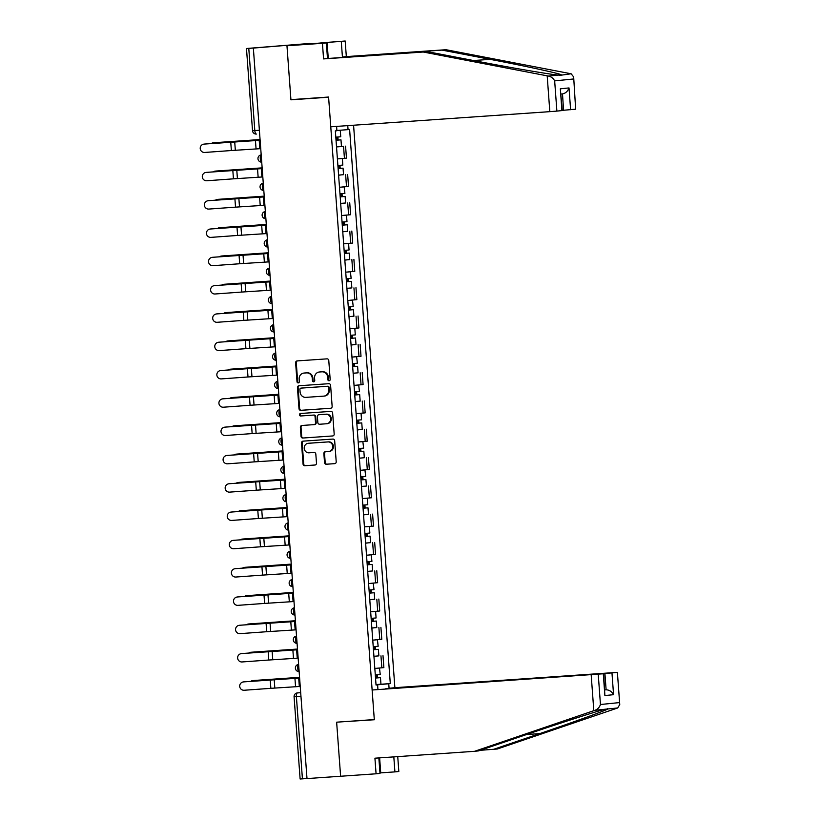 <?xml version="1.0" encoding="UTF-8"?>
<svg xmlns="http://www.w3.org/2000/svg" width="820" height="820" viewBox="0 0 820 820"><rect width="100%" height="100%" fill="white"/><g stroke="black" fill="none" stroke-linecap="round" stroke-linejoin="round"><path stroke-width="1.23" d="M329.097 380.767A1.25 1.158 -95.8 0 0 330.163 379.445L328.779 360.513A1.783 1.66 -95.8 0 0 326.985 358.853L297.147 360.913A1.783 1.66 -95.8 0 0 295.62 362.809L297.014 381.731A1.25 1.158 -95.8 0 0 298.295 382.899A1.25 1.158 -95.8 0 0 299.331 381.566L299.156 379.127A5.719 5.32 -95.8 0 1 304.035 373.059L306.526 372.885A5.719 5.32 -95.8 0 1 312.246 378.215L312.43 380.664A1.25 1.158 -95.8 0 0 313.712 381.833A1.25 1.158 -95.8 0 0 314.747 380.5L314.572 378.061A5.719 5.32 -95.8 0 1 319.452 371.993L321.942 371.819A5.719 5.32 -95.8 0 1 327.662 377.149L327.846 379.598A1.25 1.158 -95.8 0 0 329.097 380.767M324.525 462.572A1.783 1.66 -95.8 0 0 326.309 464.243L334.683 463.659A1.783 1.66 -95.8 0 0 336.21 461.762L334.673 440.75A1.783 1.66 -95.8 0 0 332.879 439.079L303.041 441.15A1.783 1.66 -95.8 0 0 301.514 443.046L303.051 464.058A1.783 1.66 -95.8 0 0 304.845 465.729L314.962 465.022A1.783 1.66 -95.8 0 0 316.489 463.126L315.823 454.136A1.783 1.66 -95.8 0 0 314.039 452.466L309.017 452.814A4.776 4.448 -95.8 0 1 304.24 448.427A4.776 4.448 -95.8 0 1 308.32 443.292L327.969 441.929A4.776 4.448 -95.8 0 1 332.746 446.316A4.776 4.448 -95.8 0 1 328.666 451.461L325.386 451.687A1.783 1.66 -95.8 0 0 323.869 453.583L324.525 462.572L325.191 462.511A1.783 1.66 -95.8 0 0 326.975 464.171L334.939 463.628M573.662 76.947L575.65 109.203L573.662 76.947L571.13 73.779L445.977 49.712L346.327 56.6L345.189 41L286.959 45.756L290.936 99.825L328.594 97.221L374.299 719.57L336.641 722.184L340.607 776.253L306.998 778.569L253.349 48.083L254.015 48.011L248.778 48.37L254.815 130.564A3.639 1.333 86 0 0 256.393 134.06A3.639 1.333 86 0 0 256.414 134.06L256.393 134.06A3.639 3.639 0 0 1 252.519 130.698L259.386 130.257M252.519 130.698L246.482 48.503L309.714 43.45L253.349 48.083M330.614 408.268A1.783 1.66 -95.8 0 0 332.141 406.382L330.603 385.359A1.783 1.66 -95.8 0 0 328.81 383.698L298.972 385.759A1.783 1.66 -95.8 0 0 297.445 387.655L298.992 408.667A1.783 1.66 -95.8 0 0 300.776 410.338L330.716 408.268M332.633 413.054L334.181 434.067A1.783 1.66 -95.8 0 1 332.654 435.963L302.816 438.034A1.783 1.66 -95.8 0 1 301.022 436.363L300.366 427.374A1.783 1.66 -95.8 0 1 301.893 425.477L313.988 424.637A1.783 1.66 -95.8 0 0 315.515 422.741L315.075 416.775A1.783 1.66 -95.8 0 0 313.291 415.104L300.694 415.976A1.25 1.158 -95.8 0 1 299.443 414.828A1.25 1.158 -95.8 0 1 300.51 413.485L330.849 411.394A1.783 1.66 -95.8 0 1 332.633 413.054M604.914 673.466L611.966 672.912L613.565 694.683C611.802 691.547 609.322 689.917 606.113 689.794L604.914 673.466L385.861 688.605L394.881 687.693L353.574 125.224M306.998 778.549L300.12 779L294.083 696.805L296.389 696.672L302.426 778.867M246.482 48.503L248.778 48.37M337.399 158.906L344.431 158.332L343.549 146.36L336.528 146.934M343.549 146.36L338.937 146.616M344.431 158.332L346.45 158.127L345.579 146.155M341.017 174.916L338.598 175.234M342.053 187.011L348.531 186.437L347.649 174.455M343.088 203.216L340.679 203.544M341.561 215.516L350.611 214.737L349.73 202.765M345.169 231.527L342.76 231.845M343.641 243.817L352.692 243.048L351.811 231.066M347.249 259.827L344.841 260.155M348.285 271.933L354.773 271.348L353.891 259.376M349.33 288.138L346.921 288.455M350.365 300.233L356.843 299.648L355.972 287.676M351.401 316.438L348.992 316.766M349.873 328.738L358.924 327.959L358.043 315.987M353.481 344.748L351.073 345.066M354.527 356.843L361.005 356.259L360.123 344.287M355.562 373.049L353.154 373.377M356.608 385.154L363.086 384.57L362.204 372.598M357.643 401.359L355.234 401.677M356.116 413.649L365.166 412.87L364.285 400.898M359.724 429.659L357.315 429.987M360.759 441.765L367.237 441.18L366.366 429.208M361.794 457.97L359.385 458.288M362.84 470.065L369.318 469.481L368.436 457.509M363.875 486.27L361.466 486.598M362.348 498.57L371.398 497.791L370.517 485.819M365.956 514.581L363.547 514.898M364.428 526.87L373.479 526.091L372.598 514.119M368.036 542.881L365.628 543.199M369.072 554.986L375.56 554.402L374.678 542.43M370.117 571.191L367.708 571.509M371.152 583.286L377.63 582.702L376.759 570.73M372.188 599.492L369.779 599.809M370.66 611.792L379.711 611.013L378.83 599.041M374.268 627.802L371.86 628.12M375.314 639.897L381.792 639.313L380.91 627.341M376.349 656.102L373.94 656.42M377.384 668.208L383.873 667.623L382.991 655.651M347.762 125.624L348.049 129.621L337.861 130.411M376.298 684.936L390.299 683.593L349.607 129.457L348.049 129.621M388.741 683.747L389.08 688.287M377.928 689.415L377.6 684.874L376.031 684.956M336.589 126.393L336.907 130.749L335.349 130.903L376.042 685.038L377.6 684.874M290.936 99.825L296.614 99.251M378.43 684.413L390.299 683.593M329.455 380.675A1.25 1.158 -95.8 0 1 328.512 379.537L328.328 377.087A5.719 5.32 -95.8 0 0 322.608 371.747L321.942 371.819M319.8 371.952A5.719 5.32 -95.8 0 1 320.118 371.921L322.608 371.747M304.384 373.018A5.719 5.32 -95.8 0 1 304.702 372.987L307.192 372.813A5.719 5.32 -95.8 0 1 312.912 378.153L313.096 380.603A1.25 1.158 -95.8 0 0 314.039 381.741M297.558 360.882A1.783 1.66 -95.8 0 0 296.286 362.737L297.67 381.669A1.25 1.158 -95.8 0 0 298.623 382.807M299.382 385.728A1.783 1.66 -95.8 0 0 298.111 387.583L299.648 408.606A1.783 1.66 -95.8 0 0 301.442 410.266L330.87 408.237M328.42 387.481A1.25 1.158 -95.8 0 0 327.17 386.312L300.981 388.126A1.25 1.158 -95.8 0 0 299.915 389.449L300.099 392.032A5.719 5.32 -95.8 0 0 305.819 397.372L323.726 396.132A5.719 5.32 -95.8 0 0 328.615 390.064L328.42 387.481L329.087 387.409A1.25 1.158 -95.8 0 0 327.836 386.251L327.17 386.312M301.575 388.065A1.25 1.158 -95.8 0 1 301.647 388.055L327.836 386.251M324.392 396.06A5.719 5.32 -95.8 0 0 329.281 389.992L328.615 390.064M329.087 387.409L329.281 389.992M332.91 435.932L302.816 438.034M302.303 425.447A1.783 1.66 -95.8 0 0 301.022 427.302L301.688 436.301A1.783 1.66 -95.8 0 0 303.472 437.962M314.091 424.627L314.654 424.575A1.783 1.66 -95.8 0 0 316.182 422.679L315.741 416.703A1.783 1.66 -95.8 0 0 313.957 415.043L300.694 415.976M300.96 413.454A1.25 1.158 -95.8 0 0 301.36 415.914M326.544 423.766A4.776 4.448 -95.8 0 0 330.624 418.63A4.776 4.448 -95.8 0 0 325.847 414.243L318.929 414.715A1.783 1.66 -95.8 0 0 317.401 416.611L317.842 422.577A1.783 1.66 -95.8 0 0 319.626 424.247L326.544 423.766M327.211 423.704A4.776 4.448 -95.8 0 0 331.29 418.559A4.776 4.448 -95.8 0 0 326.514 414.172L325.847 414.243M319.492 414.664A1.783 1.66 -95.8 0 1 319.595 414.654L326.514 414.172M325.796 451.656A1.783 1.66 -95.8 0 0 324.525 453.511L325.191 462.511M329.332 451.389A4.776 4.448 -95.8 0 0 333.412 446.254A4.776 4.448 -95.8 0 0 328.625 441.867L327.969 441.929M308.72 443.251A4.776 4.448 -95.8 0 1 308.986 443.22L328.625 441.867M303.451 441.119A1.783 1.66 -95.8 0 0 302.18 442.974L303.718 463.987A1.783 1.66 -95.8 0 0 305.511 465.657L315.208 464.991M214.389 142.7A4.182 3.341 85 0 1 214.44 142.7A4.182 3.341 85 0 1 214.502 142.69L213.087 142.813A4.182 3.341 -95 0 0 213.026 142.823A4.182 3.341 -95 0 0 211.375 143.561M336.036 140.24L340.976 139.851L341.458 146.38L336.518 146.79M336.036 140.261L340.976 139.851M337.01 137.083L337.235 140.148M335.81 137.176L340.751 136.766L340.269 130.236L336.887 130.534M337.881 137.022L338.096 140.015M213.087 142.813L260.073 139.554L214.502 142.69M204.067 144.115A4.182 4.161 -100.1 0 0 200.244 148.799A4.182 4.161 -100.1 0 0 204.682 152.458L231.363 150.531L230.748 142.188L204.313 144.074A4.182 4.161 79.9 0 0 203.883 144.125L203.637 144.166M260.739 148.645L259.827 148.707L259.212 140.363L260.073 140.271L204.313 144.074M259.212 140.363L230.748 142.188M259.827 148.707L231.363 150.531M216.459 171.011A4.182 3.341 85 0 1 216.521 171.001A4.182 3.341 85 0 1 216.582 171.001L215.168 171.124A4.182 3.341 -95 0 0 215.106 171.124A4.182 3.341 -95 0 0 213.456 171.862M343.057 168.151L338.117 168.571L343.057 168.151L343.529 174.691L338.588 175.101M339.09 165.394L339.316 168.448M339.972 158.711L342.073 158.537M337.891 165.486L342.832 165.066L342.35 158.537M339.952 165.322L340.177 168.315M215.168 171.124L262.154 167.864L216.582 171.001M218.54 199.311A4.182 3.341 85 0 1 218.602 199.301A4.182 3.341 85 0 1 218.663 199.301L217.249 199.424A4.182 3.341 -95 0 0 217.187 199.434A4.182 3.341 -95 0 0 215.527 200.172M345.128 196.462L340.187 196.872L345.128 196.462L345.609 202.991L340.669 203.401M341.171 193.694L341.397 196.759M339.962 193.786L344.902 193.376L344.154 186.847M339.49 187.257L344.431 186.847M342.032 193.633L342.258 196.626M264.224 196.144L218.663 199.301M264.224 196.164L217.249 199.424M547.186 75.84L548.488 76.065C551.245 76.701 553.305 78.31 554.658 80.893L556.882 111.1L549.82 111.653L547.186 75.84L423.222 52.019L323.572 58.907L322.434 43.306L286.959 45.756L290.915 99.64L328.584 97.037L330.767 126.803L549.82 111.653M320.989 43.275L308.156 44.126L326.35 42.906L327.487 58.507L427.138 51.619L475.303 60.875C509.312 67.476 550.63 74.528 558.358 75.071C560.726 75.379 561.69 75.286 561.249 74.774C559.988 73.585 524.646 65.918 490.227 59.368L442.062 50.112L342.422 57L341.274 41.4L327.088 42.373L328.266 58.456M427.138 51.619L423.222 52.019M326.35 42.906L322.434 43.306M327.487 58.507L323.572 58.907M575.65 109.203L563.555 110.259L562.51 93.921L561.085 94.064M562.284 110.351L563.555 110.259M320.958 42.835L327.088 42.373M345.189 41L341.274 41.4M346.327 56.6L342.422 57M445.977 49.712L442.062 50.112M561.915 110.587L560.316 88.816L562.294 110.546L556.882 111.1M560.736 75.245L571.13 73.779M562.356 93.931C565.513 93.367 567.727 91.368 569.008 87.935L570.607 109.716M480.253 750.31L497.33 748.998L617.696 707.967L619.756 704.554L617.388 672.359L394.881 687.693M493.414 749.398L539.745 733.613C572.852 722.379 606.728 710.12 607.825 708.972L607.425 708.654M379.629 757.864L380.726 772.87L394.912 771.886L393.815 756.891M394.912 771.886L398.827 771.497L397.741 756.614M372.126 689.999L603.653 673.743L372.126 689.999L374.309 719.755L342.329 721.784M598.241 674.306L600.455 704.513C599.492 707.322 597.698 709.239 595.053 710.264L474.575 751.304L374.924 758.192L376.072 773.793L379.988 773.403L378.85 757.926M376.072 773.793L340.607 776.253L336.651 722.358M380.726 772.87L379.957 772.952M474.575 751.304L478.49 750.905L524.81 735.12C557.518 723.927 597.38 711.063 604.934 709.259L595.053 710.264M611.966 672.912L617.009 672.4M604.842 689.928L606.113 689.794L604.842 689.886M617.696 707.967L604.934 709.259M603.653 673.743L604.883 695.565L603.284 673.794M206.148 172.415A4.182 4.161 -100.1 0 0 202.325 177.11A4.182 4.161 -100.1 0 0 206.763 180.769L233.444 178.832L232.829 170.488L206.394 172.374A4.182 4.161 79.9 0 0 205.963 172.425L205.717 172.477M262.205 168.571L206.394 172.374M262.205 168.602L232.829 170.488M262.82 176.946L233.444 178.832M208.229 200.726A4.182 4.161 -100.1 0 0 204.405 205.41A4.182 4.161 -100.1 0 0 208.844 209.069L235.524 207.142L234.909 198.799L208.475 200.685A4.182 4.161 79.9 0 0 208.044 200.736L207.798 200.777M264.891 205.256L263.978 205.318L263.374 196.974L264.235 196.882L208.475 200.685M263.374 196.974L234.909 198.799M263.978 205.318L235.524 207.142M220.621 227.622A4.182 3.341 85 0 1 220.683 227.611A4.182 3.341 85 0 1 220.744 227.611L219.319 227.734A4.182 3.341 -95 0 0 219.268 227.734A4.182 3.341 -95 0 0 217.607 228.472M342.268 225.151L347.208 224.762L347.69 231.301L342.75 231.711M342.268 225.182L347.208 224.762M343.252 222.005L343.478 225.059M344.133 215.322L346.224 215.147M342.042 222.097L346.983 221.677L346.501 215.147M344.113 221.933L344.338 224.926M266.305 224.444L220.744 227.611M266.305 224.475L219.319 227.734M222.702 255.922A4.182 3.341 85 0 1 222.763 255.912A4.182 3.341 85 0 1 222.814 255.912L221.4 256.035A4.182 3.341 -95 0 0 221.338 256.045A4.182 3.341 -95 0 0 219.688 256.783M344.349 253.452L349.289 253.072L349.771 259.602L344.83 260.012M344.349 253.482L349.289 253.072M345.333 250.305L345.548 253.37M346.214 243.622L348.305 243.458M344.123 250.397L349.064 249.987L348.582 243.458M346.194 250.243L346.409 253.236M221.4 256.035L268.386 252.775L222.814 255.912M224.782 284.232A4.182 3.341 85 0 1 224.834 284.222A4.182 3.341 85 0 1 224.895 284.222L223.481 284.345A4.182 3.341 -95 0 0 223.419 284.345A4.182 3.341 -95 0 0 221.769 285.083M351.37 281.373L346.429 281.793L351.37 281.373L351.852 287.912L346.911 288.322M347.403 278.615L347.629 281.67M346.204 278.708L351.144 278.287L350.386 271.758M345.722 272.168L350.663 271.758M348.274 278.544L348.49 281.537M270.467 281.055L224.895 284.222M270.467 281.086L223.481 284.345M210.309 229.026A4.182 4.161 -100.1 0 0 206.486 233.72A4.182 4.161 -100.1 0 0 210.914 237.38L237.605 235.442L236.99 227.099L210.545 228.985A4.182 4.161 79.9 0 0 210.125 229.036L209.879 229.087M266.971 233.556L266.059 233.618L265.444 225.274L266.315 225.192L210.545 228.985M265.444 225.274L236.99 227.099M266.059 233.618L237.605 235.442M212.38 257.337A4.182 4.161 -100.1 0 0 208.557 262.021A4.182 4.161 -100.1 0 0 212.995 265.68L239.676 263.753L239.071 255.409L212.626 257.296A4.182 4.161 79.9 0 0 212.195 257.347L211.96 257.388M268.437 253.493L212.626 257.296M268.437 253.513L239.071 255.409M269.052 261.867L239.676 263.753M214.461 285.637A4.182 4.161 -100.1 0 0 210.637 290.331A4.182 4.161 -100.1 0 0 215.076 293.99L241.756 292.053L241.141 283.71L214.707 285.596A4.182 4.161 79.9 0 0 214.276 285.647L214.03 285.688M270.518 281.793L214.707 285.596M270.518 281.824L241.141 283.71M271.133 290.167L241.756 292.053M226.853 312.533A4.182 3.341 85 0 1 226.914 312.522A4.182 3.341 85 0 1 226.976 312.522L225.561 312.645A4.182 3.341 -95 0 0 225.5 312.656A4.182 3.341 -95 0 0 223.839 313.394M348.5 310.062L353.451 309.683L353.922 316.212L348.982 316.622M348.51 310.093L353.451 309.683M349.484 306.916L349.709 309.981M348.285 307.008L353.225 306.598L352.467 300.069M347.803 300.479L352.743 300.069M350.345 306.854L350.57 309.847M272.537 309.365L226.976 312.522M272.547 309.386L225.561 312.645M216.541 313.947A4.182 4.161 -100.1 0 0 212.718 318.631A4.182 4.161 -100.1 0 0 217.156 322.291L243.837 320.364L243.222 312.02L216.787 313.906A4.182 4.161 79.9 0 0 216.357 313.957L216.111 313.998M273.214 318.478L272.301 318.539L271.686 310.196L272.547 310.103L216.787 313.906M271.686 310.196L243.222 312.02M272.301 318.539L243.837 320.364M228.934 340.843A4.182 3.341 85 0 1 228.995 340.833A4.182 3.341 85 0 1 229.057 340.823L227.642 340.956A4.182 3.341 -95 0 0 227.581 340.956A4.182 3.341 -95 0 0 225.92 341.694M350.581 338.373L355.521 337.983L356.003 344.523L351.062 344.933M350.581 338.393L355.521 337.983M351.565 335.226L351.79 338.281M352.446 328.543L354.547 328.369M350.355 335.318L355.296 334.898L354.824 328.369M352.426 335.154L352.651 338.147M227.642 340.956L274.618 337.696L229.057 340.823M218.622 342.247A4.182 4.161 -100.1 0 0 214.799 346.942A4.182 4.161 -100.1 0 0 219.227 350.601L245.918 348.664L245.303 340.32L218.868 342.207A4.182 4.161 79.9 0 0 218.438 342.258L218.192 342.299M274.669 338.404L218.868 342.207M274.68 338.434L245.303 340.32M275.284 346.778L245.918 348.664M231.014 369.143A4.182 3.341 85 0 1 231.076 369.133A4.182 3.341 85 0 1 231.137 369.133L229.713 369.256A4.182 3.341 -95 0 0 229.651 369.266A4.182 3.341 -95 0 0 228.001 370.005M357.602 366.294L352.661 366.704L357.602 366.294L358.084 372.823L353.143 373.233M353.645 363.526L353.871 366.591M352.436 363.619L357.377 363.209L356.618 356.679M351.954 357.089L356.895 356.679M354.506 363.465L354.722 366.458M229.713 369.256L276.699 365.997L231.137 369.133M220.693 370.558A4.182 4.161 -100.1 0 0 216.88 375.242A4.182 4.161 -100.1 0 0 221.308 378.901L247.999 376.974L247.384 368.631L220.939 370.507A4.182 4.161 79.9 0 0 220.518 370.568L220.272 370.609M276.75 366.714L220.939 370.507M276.75 366.735L247.384 368.631M277.365 375.088L247.999 376.974M233.095 397.444A4.182 3.341 85 0 1 233.157 397.444A4.182 3.341 85 0 1 233.208 397.433L231.793 397.567A4.182 3.341 -95 0 0 231.732 397.567A4.182 3.341 -95 0 0 230.082 398.305M359.683 394.594L354.742 395.004L359.683 394.594L360.164 401.134L355.224 401.544M355.726 391.837L355.941 394.891M354.517 391.929L359.457 391.509L358.699 384.98M354.035 385.39L358.976 384.98M356.587 391.765L356.803 394.758M278.779 394.276L233.208 397.433M278.779 394.307L231.793 397.567M222.773 398.858A4.182 4.161 -100.1 0 0 218.95 403.553A4.182 4.161 -100.1 0 0 223.388 407.212L250.069 405.275L249.464 396.931L223.019 398.817A4.182 4.161 79.9 0 0 222.589 398.868L222.343 398.909M279.446 403.389L278.534 403.45L277.918 395.107L278.779 395.025L223.019 398.817M277.918 395.107L249.464 396.931M278.534 403.45L250.069 405.275M235.176 425.754A4.182 3.341 85 0 1 235.227 425.744A4.182 3.341 85 0 1 235.289 425.744L233.874 425.867A4.182 3.341 -95 0 0 233.813 425.877A4.182 3.341 -95 0 0 232.162 426.615M356.823 423.284L361.763 422.905L362.245 429.434L357.305 429.844M356.823 423.315L361.763 422.905M357.797 420.137L358.022 423.202M358.678 413.454L360.779 413.29M356.597 420.229L361.538 419.819L361.056 413.29M358.668 420.076L358.883 423.069M233.874 425.867L280.86 422.607L235.289 425.744M224.854 427.169A4.182 4.161 -100.1 0 0 221.031 431.853A4.182 4.161 -100.1 0 0 225.469 435.512L252.15 433.585L251.535 425.242L225.1 427.117A4.182 4.161 79.9 0 0 224.67 427.179L224.424 427.22M281.526 431.699L280.614 431.761L279.999 423.417L280.86 423.325L225.1 427.117M279.999 423.417L251.535 425.242M280.614 431.761L252.15 433.585M237.246 454.054A4.182 3.341 85 0 1 237.308 454.054A4.182 3.341 85 0 1 237.369 454.044L235.955 454.178A4.182 3.341 -95 0 0 235.893 454.178A4.182 3.341 -95 0 0 234.233 454.915M363.844 451.205L358.904 451.615L363.844 451.205L364.316 457.734L359.375 458.154M359.877 448.448L360.103 451.502M358.668 448.54L363.619 448.12L362.86 441.59M358.196 442L363.137 441.59M360.738 448.376L360.964 451.369M235.955 454.178L282.941 450.918L237.369 454.044M226.935 455.469A4.182 4.161 -100.1 0 0 223.112 460.163A4.182 4.161 -100.1 0 0 227.55 463.812L254.231 461.885L253.616 453.542L227.181 455.428A4.182 4.161 79.9 0 0 226.75 455.479L226.504 455.52M282.992 451.625L227.181 455.428M282.992 451.656L253.616 453.542M283.607 459.999L254.231 461.885M239.327 482.365A4.182 3.341 85 0 1 239.389 482.355A4.182 3.341 85 0 1 239.45 482.355L238.025 482.478A4.182 3.341 -95 0 0 237.974 482.488A4.182 3.341 -95 0 0 236.314 483.226M365.915 479.515L360.974 479.925L365.915 479.515L366.396 486.045L361.456 486.455M361.958 476.748L362.184 479.813M360.749 476.84L365.689 476.43L364.941 469.901M360.267 470.311L365.218 469.901M362.819 476.686L363.045 479.679M285.011 479.198L239.45 482.355M285.011 479.218L238.025 482.478M229.016 483.779A4.182 4.161 -100.1 0 0 225.192 488.464A4.182 4.161 -100.1 0 0 229.62 492.123L256.311 490.196L255.696 481.852L229.251 483.728A4.182 4.161 79.9 0 0 228.831 483.79L228.585 483.831M285.678 488.31L284.765 488.371L284.161 480.028L285.022 479.936L229.251 483.728M284.161 480.028L255.696 481.852M284.765 488.371L256.311 490.196M241.408 510.665A4.182 3.341 85 0 1 241.469 510.665A4.182 3.341 85 0 1 241.531 510.655L240.106 510.788A4.182 3.341 -95 0 0 240.045 510.788A4.182 3.341 -95 0 0 238.394 511.526M363.055 508.205L367.995 507.816L368.477 514.345L363.537 514.765M363.055 508.226L367.995 507.816M364.039 505.058L364.264 508.113M364.92 498.375L367.011 498.201M362.829 505.14L367.77 504.73L367.288 498.201M364.9 504.987L365.115 507.98M287.092 507.498L241.531 510.655M287.092 507.529L240.106 510.788M231.086 512.08A4.182 4.161 -100.1 0 0 227.263 516.774A4.182 4.161 -100.1 0 0 231.701 520.423L258.392 518.496L257.777 510.153L231.332 512.039A4.182 4.161 79.9 0 0 230.902 512.09L230.666 512.131M287.758 516.61L286.846 516.672L286.231 508.328L287.092 508.236L231.332 512.039M286.231 508.328L257.777 510.153M286.846 516.672L258.392 518.496M243.489 538.976A4.182 3.341 85 0 1 243.55 538.966A4.182 3.341 85 0 1 243.601 538.966L242.187 539.088A4.182 3.341 -95 0 0 242.125 539.099A4.182 3.341 -95 0 0 240.475 539.837M365.136 536.505L370.076 536.126L370.558 542.655L365.617 543.066M365.136 536.536L370.076 536.126M366.109 533.359L366.335 536.423M366.991 526.676L369.092 526.512M364.91 533.451L369.851 533.041L369.369 526.501M366.981 533.297L367.196 536.29M242.187 539.088L289.173 535.829L243.601 538.966M233.167 540.39A4.182 4.161 -100.1 0 0 229.344 545.074A4.182 4.161 -100.1 0 0 233.782 548.734L260.463 546.807L259.858 538.453L233.413 540.339A4.182 4.161 79.9 0 0 232.982 540.4L232.736 540.441M289.224 536.547L233.413 540.339M289.224 536.567L259.858 538.453M289.839 544.921L260.463 546.807M245.559 567.276A4.182 3.341 85 0 1 245.621 567.276A4.182 3.341 85 0 1 245.682 567.266L244.268 567.399A4.182 3.341 -95 0 0 244.206 567.399A4.182 3.341 -95 0 0 242.556 568.137M372.157 564.426L367.216 564.836L372.157 564.426L372.639 570.956L367.698 571.376M368.19 561.669L368.416 564.724M366.991 561.751L371.931 561.341L371.173 554.812M366.509 555.222L371.45 554.812M369.061 561.597L369.277 564.591M291.254 564.109L245.682 567.266M291.254 564.139L244.268 567.399M235.248 568.691A4.182 4.161 -100.1 0 0 231.424 573.385A4.182 4.161 -100.1 0 0 235.863 577.034L262.543 575.107L261.928 566.764L235.494 568.649A4.182 4.161 79.9 0 0 235.063 568.701L234.817 568.742M291.305 564.847L235.494 568.649M291.305 564.877L261.928 566.764M291.92 573.221L262.543 575.107M247.64 595.586A4.182 3.341 85 0 1 247.701 595.576A4.182 3.341 85 0 1 247.763 595.576L246.348 595.699A4.182 3.341 -95 0 0 246.287 595.709A4.182 3.341 -95 0 0 244.626 596.447M369.287 593.116L374.238 592.737L374.709 599.266L369.769 599.676M369.297 593.147L374.238 592.737M370.271 589.97L370.496 593.034M369.061 590.062L374.002 589.652L373.254 583.122M368.59 583.532L373.53 583.112M371.132 589.908L371.357 592.901M293.324 592.419L247.763 595.576M293.324 592.44L246.348 595.699M237.328 597.001A4.182 4.161 -100.1 0 0 233.505 601.685A4.182 4.161 -100.1 0 0 237.943 605.345L264.624 603.418L264.009 595.064L237.574 596.95A4.182 4.161 79.9 0 0 237.144 597.011L236.898 597.052M294.001 601.531L293.078 601.593L292.473 593.239L293.334 593.157L237.574 596.95M292.473 593.239L264.009 595.064M293.078 601.593L264.624 603.418M249.721 623.887A4.182 3.341 85 0 1 249.782 623.887A4.182 3.341 85 0 1 249.844 623.876L248.419 624.01A4.182 3.341 -95 0 0 248.368 624.01A4.182 3.341 -95 0 0 246.707 624.748M371.368 621.427L376.308 621.037L376.79 627.566L371.849 627.987M371.368 621.447L376.308 621.037M372.352 618.28L372.577 621.334M373.233 611.597L375.324 611.423M371.142 618.362L376.083 617.952L375.601 611.423M373.213 618.208L373.438 621.201M248.419 624.01L295.405 620.75L249.844 623.876M239.409 625.301A4.182 4.161 -100.1 0 0 235.586 629.996A4.182 4.161 -100.1 0 0 240.014 633.645L266.705 631.718L266.09 623.374L239.645 625.26A4.182 4.161 79.9 0 0 239.225 625.311L238.979 625.352M295.456 621.457L239.645 625.26M295.466 621.488L266.09 623.374M296.071 629.832L266.705 631.718M251.801 652.197A4.182 3.341 85 0 1 251.863 652.187A4.182 3.341 85 0 1 251.924 652.187L250.5 652.31A4.182 3.341 -95 0 0 250.438 652.31A4.182 3.341 -95 0 0 248.788 653.058M378.389 649.348L373.448 649.758L378.389 649.348L378.871 655.877L373.93 656.287M374.433 646.58L374.658 649.645M373.223 646.672L378.163 646.262L377.405 639.733M372.741 640.143L377.682 639.723M375.293 646.519L375.509 649.512M250.5 652.31L297.486 649.05L251.924 652.187M241.48 653.612A4.182 4.161 -100.1 0 0 237.656 658.296A4.182 4.161 -100.1 0 0 242.095 661.955L268.786 660.028L268.171 651.674L241.726 653.56A4.182 4.161 79.9 0 0 241.295 653.622L241.059 653.663M297.537 649.768L241.726 653.56M297.537 649.788L268.171 651.674M298.152 658.142L268.786 660.028M253.882 680.497A4.182 3.341 85 0 1 253.933 680.497A4.182 3.341 85 0 1 253.995 680.487L252.58 680.62A4.182 3.341 -95 0 0 252.519 680.62A4.182 3.341 -95 0 0 250.869 681.358M380.47 677.648L375.529 678.058L380.47 677.648L380.952 684.177L376.011 684.597M376.503 674.891L376.728 677.945M375.304 674.973L380.244 674.563L379.486 668.034M374.822 668.443L379.762 668.034M377.374 674.819L377.589 677.812M299.566 677.33L253.995 680.487M299.566 677.361L252.58 680.62M243.56 681.912A4.182 4.161 -100.1 0 0 239.737 686.606A4.182 4.161 -100.1 0 0 244.175 690.255L270.856 688.328L270.252 679.985L243.806 681.871A4.182 4.161 79.9 0 0 243.376 681.922L243.13 681.963M300.233 686.442L299.32 686.504L298.705 678.16L299.566 678.068L243.806 681.871M298.705 678.16L270.252 679.985M299.32 686.504L270.856 688.328M300.694 692.685L297.455 692.91A3.639 3.382 84.2 0 0 297.353 692.92L297.455 692.91A3.639 1.333 86 0 0 296.389 696.672L300.96 696.354M379.762 639.518L378.891 627.546M377.692 611.218L376.81 599.246M375.611 582.907L374.73 570.935M373.53 554.607L372.649 542.635M371.45 526.297L370.578 514.324M369.379 497.996L368.498 486.024M367.298 469.686L366.417 457.714M365.218 441.385L364.336 429.413M363.137 413.075L362.255 401.103M361.056 384.775L360.185 372.803M358.986 356.464L358.104 344.492M356.905 328.164L356.023 316.192M354.824 299.853L353.943 287.882M352.743 271.553L351.862 259.581M350.663 243.243L349.791 231.271M348.592 214.942L347.711 202.97M346.511 186.642L345.63 174.66M381.843 667.828L380.962 655.856M261.201 154.908A3.639 1.333 86 0 0 260.278 158.639A3.639 1.333 86 0 0 261.734 162.124M263.281 183.219A3.639 1.333 86 0 0 262.349 186.95A3.639 1.333 86 0 0 263.804 190.435A3.639 3.639 0 0 1 260.053 187.073A3.639 3.639 0 0 1 263.271 183.198M265.352 211.519A3.639 1.333 86 0 0 264.43 215.25A3.639 1.333 86 0 0 265.885 218.735A3.639 3.639 0 0 1 262.133 215.383A3.639 3.639 0 0 1 265.352 211.498M267.433 239.829A3.639 1.333 86 0 0 266.51 243.56A3.639 1.333 86 0 0 267.966 247.045M269.513 268.13A3.639 1.333 86 0 0 268.591 271.861A3.639 1.333 86 0 0 270.046 275.346A3.639 3.639 0 0 1 266.285 271.994A3.639 3.639 0 0 1 269.513 268.109M271.594 296.44A3.639 1.333 86 0 0 270.672 300.171A3.639 1.333 86 0 0 272.117 303.656A3.639 3.639 0 0 1 268.365 300.294A3.639 3.639 0 0 1 271.594 296.42M274.198 331.977A3.639 3.639 0 0 1 270.446 328.605A3.639 3.639 0 0 1 273.665 324.72A3.639 1.333 86 0 0 272.742 328.471A3.639 1.333 86 0 0 274.198 331.957M275.745 353.051A3.639 1.333 86 0 0 274.823 356.782A3.639 1.333 86 0 0 276.279 360.267A3.639 3.639 0 0 1 272.527 356.905A3.639 3.639 0 0 1 275.745 353.03M277.826 381.351A3.639 1.333 86 0 0 276.904 385.082A3.639 1.333 86 0 0 278.359 388.567A3.639 3.639 0 0 1 274.597 385.215A3.639 3.639 0 0 1 277.826 381.331M279.907 409.662A3.639 1.333 86 0 0 278.984 413.382A3.639 1.333 86 0 0 280.44 416.878A3.639 3.639 0 0 1 276.678 413.516A3.639 3.639 0 0 1 279.907 409.641M281.988 437.962A3.639 1.333 86 0 0 281.055 441.693A3.639 1.333 86 0 0 282.51 445.178M284.068 466.272A3.639 1.333 86 0 0 283.136 469.993A3.639 1.333 86 0 0 284.591 473.488A3.639 3.639 0 0 1 280.84 470.126A3.639 3.639 0 0 1 284.058 466.252M286.139 494.573A3.639 1.333 86 0 0 285.216 498.304A3.639 1.333 86 0 0 286.672 501.789A3.639 3.639 0 0 1 282.91 498.437A3.639 3.639 0 0 1 286.139 494.552M288.22 522.883A3.639 1.333 86 0 0 287.297 526.604A3.639 1.333 86 0 0 288.753 530.099M290.3 551.183A3.639 1.333 86 0 0 289.378 554.914A3.639 1.333 86 0 0 290.833 558.399A3.639 3.639 0 0 1 287.072 555.048A3.639 3.639 0 0 1 290.3 551.163M292.381 579.494A3.639 1.333 86 0 0 291.448 583.215A3.639 1.333 86 0 0 292.904 586.71A3.639 3.639 0 0 1 289.152 583.348A3.639 3.639 0 0 1 292.381 579.463M294.985 615.031A3.639 3.639 0 0 1 291.233 611.659A3.639 3.639 0 0 1 294.452 607.774A3.639 1.333 86 0 0 293.529 611.525A3.639 1.333 86 0 0 294.985 615.01M296.532 636.105A3.639 1.333 86 0 0 295.61 639.825A3.639 1.333 86 0 0 297.065 643.321A3.639 3.639 0 0 1 293.304 639.959A3.639 3.639 0 0 1 296.532 636.074M298.613 664.405A3.639 1.333 86 0 0 297.691 668.136A3.639 1.333 86 0 0 299.146 671.621A3.639 3.639 0 0 1 295.385 668.269A3.639 3.639 0 0 1 298.613 664.384M328.328 377.087L327.662 377.149M320.118 371.921L319.452 371.993M313.096 380.603L312.43 380.664M312.912 378.153L312.246 378.215M307.192 372.813L306.526 372.885M304.702 372.987L304.035 373.059M297.67 381.669L297.014 381.731M296.286 362.737L295.62 362.809M328.512 379.537L327.846 379.598M301.442 410.266L300.776 410.338M299.648 408.606L298.992 408.667M298.111 387.583L297.445 387.655M301.647 388.055L300.981 388.126M301.688 436.301L301.022 436.363M301.022 427.302L300.366 427.374M316.182 422.679L315.515 422.741M315.741 416.703L315.075 416.775M313.957 415.043L313.291 415.104M319.595 414.654L318.929 414.715M324.525 453.511L323.869 453.583M308.986 443.22L308.32 443.292M305.511 465.657L304.845 465.729M303.718 463.987L303.051 464.058M302.18 442.974L301.514 443.046M326.975 464.171L326.309 464.243M240.157 141.019L240.188 141.532M235.33 150.255L234.715 141.911M256.065 148.953L255.45 140.609M242.238 169.33L242.269 169.842M244.309 197.63L244.35 198.143M548.488 76.065L558.358 75.071M573.436 78.986L554.658 80.893M560.316 88.816L569.008 87.935M473.468 60.526L490.227 59.368M600.455 704.513L619.233 702.617M613.565 694.683L604.883 695.565M593.813 710.673L591.179 674.86M526.583 734.525L539.745 733.613M261.908 177.007L261.293 168.664M237.41 178.565L236.796 170.222M258.146 177.263L257.531 168.91M239.491 206.865L238.876 198.522M260.227 205.564L259.612 197.22M246.389 225.941L246.43 226.453M248.47 254.241L248.511 254.753M250.551 282.551L250.582 283.064M241.572 235.176L240.957 226.832M262.297 233.874L261.693 225.52M268.14 261.928L267.525 253.585M243.642 263.476L243.038 255.133M264.378 262.174L263.763 253.831M270.221 290.229L269.606 281.885M245.723 291.787L245.108 283.443M266.459 290.485L265.844 282.131M252.621 310.852L252.662 311.364M247.804 320.087L247.189 311.743M268.54 318.785L267.925 310.442M254.702 339.162L254.743 339.675M274.372 346.839L273.767 338.496M249.885 348.397L249.27 340.054M270.62 347.096L270.005 338.742M256.783 367.462L256.824 367.975M276.453 375.15L275.838 366.806M251.965 376.698L251.35 368.354M272.691 375.396L272.086 367.053M258.864 395.773L258.905 396.285M254.036 405.008L253.431 396.665M274.772 403.707L274.157 395.353M260.945 424.073L260.975 424.586M256.117 433.308L255.502 424.965M276.853 432.007L276.237 423.663M282.695 460.061L282.08 451.717M258.197 461.619L257.582 453.275M278.933 460.317L278.318 451.963M265.096 480.684L265.137 481.196M260.278 489.919L259.663 481.576M281.014 488.617L280.399 480.274M262.359 518.23L261.744 509.886M283.084 516.928L282.48 508.574M269.257 537.295L269.288 537.807M288.927 544.982L288.312 536.628M264.43 546.53L263.825 538.186M285.165 545.228L284.55 536.885M291.008 573.282L290.393 564.939M266.51 574.841L265.895 566.497M287.246 573.539L286.631 565.185M273.409 593.905L273.449 594.418M268.591 603.141L267.976 594.797M289.327 601.839L288.712 593.495M295.159 629.893L294.544 621.55M270.672 631.451L270.057 623.108M291.407 630.149L290.792 621.796M277.57 650.516L277.611 651.029M297.24 658.204L296.625 649.85M272.752 659.751L272.137 651.408M293.478 658.45L292.873 650.106M274.823 688.062L274.218 679.708M295.559 686.76L294.944 678.406M261.201 154.888A3.639 3.639 0 0 0 257.972 158.772A3.639 3.639 0 0 0 261.734 162.145M267.433 239.809A3.639 3.639 0 0 0 264.204 243.683A3.639 3.639 0 0 0 267.966 247.056M281.988 437.941A3.639 3.639 0 0 0 278.759 441.826A3.639 3.639 0 0 0 282.521 445.198M288.22 522.863A3.639 3.639 0 0 0 284.991 526.737A3.639 3.639 0 0 0 288.753 530.109M297.353 692.92A3.639 3.639 0 0 0 294.083 696.805M319.964 371.942L319.298 372.003M304.548 373.008L303.882 373.069M301.606 388.065L300.94 388.126M324.546 396.05L323.89 396.111M314.706 424.565L314.039 424.637M327.344 423.694L326.678 423.755M319.544 414.654L318.877 414.725M329.455 451.379L328.799 451.451M308.853 443.23L308.187 443.302M214.44 142.7L213.026 142.823M216.521 171.001L215.106 171.124M218.602 199.301L217.187 199.434M617.388 672.359L619.756 704.554M220.683 227.611L219.268 227.734M222.763 255.912L221.338 256.045M224.834 284.222L223.419 284.345M226.914 312.522L225.5 312.656M228.995 340.833L227.581 340.956M231.076 369.133L229.651 369.266M233.157 397.444L231.732 397.567M235.227 425.744L233.813 425.877M237.308 454.054L235.893 454.178M239.389 482.355L237.974 482.488M241.469 510.665L240.045 510.788M243.55 538.966L242.125 539.099M245.621 567.276L244.206 567.399M247.701 595.576L246.287 595.709M249.782 623.887L248.368 624.01M251.863 652.187L250.438 652.31M253.933 680.497L252.519 680.62"/></g></svg>
